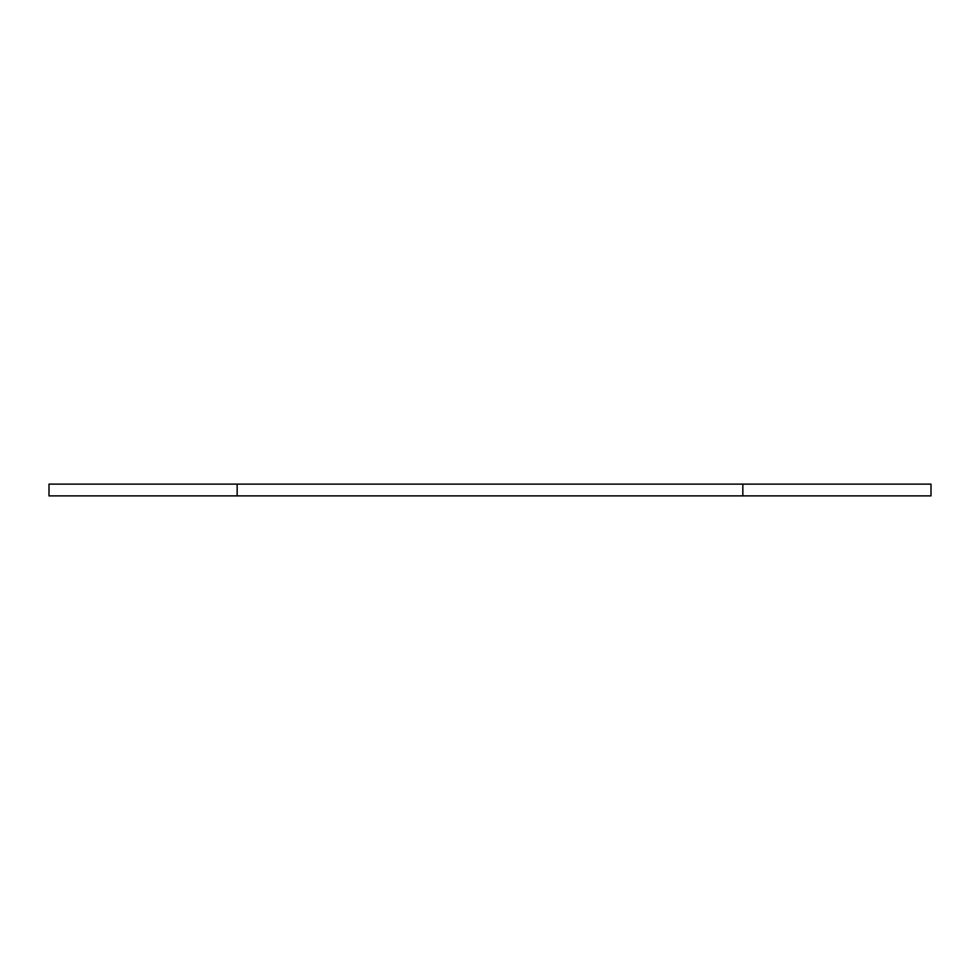<?xml version="1.0" encoding="UTF-8"?>
<svg xmlns="http://www.w3.org/2000/svg" width="980" height="980" viewBox="0 0 980 980"><rect width="100%" height="100%" fill="white"/><g stroke="black" fill="none" stroke-linecap="round" stroke-linejoin="round"><path stroke-width="1.47" d="M237.16 484.12L237.16 495.88L49 495.88L49 484.12L931 484.12L931 495.88L742.84 495.88L742.84 484.12M237.16 495.88L742.84 495.88"/></g></svg>
